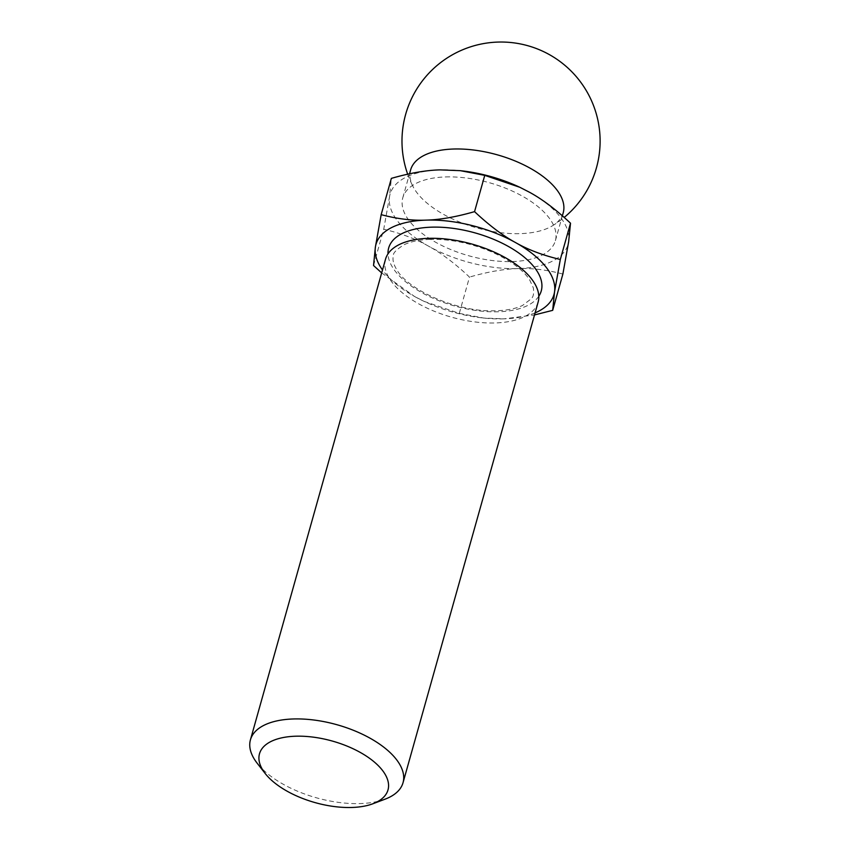 <?xml version="1.0" encoding="UTF-8"?>
<svg xmlns="http://www.w3.org/2000/svg" width="850" height="850" viewBox="0 0 850 850"><rect width="100%" height="100%" fill="white"/><g stroke="black" fill="none" stroke-linecap="round" stroke-linejoin="round"><path stroke-width="0.64" stroke-dasharray="4.25 3.19" d="M535.086 312.874A92.459 44.274 15.7 0 1 504.029 318.835L534.512 314.936M381.671 272.903L414.449 296.416A92.459 44.274 15.7 0 1 382.5 269.981M385.071 799.17A79.252 37.953 15.7 0 1 257.178 763.226M538.124 302.09A79.252 37.953 15.7 0 1 451.552 317.178A79.252 37.953 15.7 0 1 385.528 259.197M504.029 318.835A92.459 44.274 15.7 0 1 482.842 317.953A92.459 44.274 15.7 0 1 424.447 301.538A92.459 44.274 15.7 0 1 414.449 296.416L424.214 301.421L459.297 313.363L483.82 318.059L504.029 318.835M373.533 265.519L383.733 229.234L389.513 196.828L391.361 178.373M459.297 313.363L469.487 277.079C454.973 263.447 441.331 253.141 428.57 246.181C415.894 238.946 400.945 233.304 383.733 229.234M562.881 274.061C546.943 269.832 532.036 268.016 518.149 268.589C504.337 268.908 488.112 271.734 469.487 277.079M563.221 212.776A79.252 37.953 15.7 0 1 552.351 225.845A79.252 37.953 15.7 0 1 476.659 227.864A79.252 37.953 15.7 0 1 413.111 186.702A79.252 37.953 15.7 0 1 410.635 169.883M445.602 176.938A79.252 37.953 15.7 0 1 524.269 197.232A79.252 37.953 15.7 0 1 555.379 240.688A79.252 37.953 15.7 0 1 468.817 255.776A79.252 37.953 15.7 0 1 402.783 197.795A79.252 37.953 15.7 0 1 445.602 176.938M519.722 187.244A92.459 44.274 15.7 0 1 529.592 192.302A92.459 44.274 15.7 0 1 568.661 241.655A92.459 44.274 15.7 0 1 518.149 268.589A92.459 44.274 15.7 0 1 428.57 246.181A92.459 44.274 15.7 0 1 389.513 196.828A92.459 44.274 15.7 0 1 440.024 169.883A92.459 44.274 15.7 0 1 461.199 170.776M538.794 296.257A79.252 37.953 15.7 0 1 454.697 306.011A79.252 37.953 15.7 0 1 387.993 253.863M430.121 239.36C419.146 239.796 410.401 241.623 403.888 244.832C396.472 249.549 392.998 253.045 393.476 255.34C392.233 259.377 393.38 264.244 396.918 269.939C408.149 289.967 456.546 311.801 493.606 310.813C505.761 310.675 515.419 308.879 522.569 305.437L531.378 298.69C533.439 296.682 534.087 293.08 533.332 287.874L529.667 279.862C522.591 269.28 509.469 259.771 490.312 251.334C469.891 242.93 449.82 238.935 430.121 239.36M482.842 317.953L483.82 318.059M552.351 225.845A99.067 99.067 0 0 0 564.198 217.43M407.671 174.186A99.067 99.067 0 0 0 413.111 186.702M555.379 240.688L562.371 215.815M402.783 197.795L409.541 173.782"/><path stroke-width="1.27" d="M425.903 220.129A92.459 44.274 15.7 0 1 515.472 242.537C502.722 235.577 489.079 225.282 474.555 211.639C455.929 216.984 439.716 219.81 425.903 220.129C412.016 220.702 397.099 218.886 381.172 214.657L375.392 247.063A92.459 44.274 15.7 0 1 425.903 220.129M515.472 242.537A92.459 44.274 15.7 0 1 554.54 291.89L560.309 259.484C543.097 255.414 528.158 249.773 515.472 242.537M534.512 314.936L552.681 310.346L554.54 291.89A92.459 44.274 15.7 0 1 535.086 312.874M382.5 269.981A92.459 44.274 15.7 0 1 375.392 247.063L373.533 265.519L381.671 272.903M295.556 736.217A66.746 31.96 15.7 0 1 375.169 762.747A66.746 31.96 15.7 0 1 372.895 803.76A66.746 31.96 15.7 0 1 265.179 773.489A66.746 31.96 15.7 0 1 295.556 736.217M265.179 773.489L257.178 763.226A79.252 37.953 15.7 0 1 250.431 739.829A79.252 37.953 15.7 0 1 293.239 718.972A79.252 37.953 15.7 0 1 371.918 739.256A79.252 37.953 15.7 0 1 403.027 782.722A79.252 37.953 15.7 0 1 385.071 799.17L372.895 803.76M250.431 739.829L385.528 259.197A79.252 37.953 15.7 0 1 428.347 238.34A79.252 37.953 15.7 0 1 507.014 258.634A79.252 37.953 15.7 0 1 538.124 302.09L403.027 782.722M381.172 214.657L391.361 178.373C409.987 173.028 426.211 170.202 440.024 169.883L460.222 170.659L484.755 175.355L519.839 187.298L529.592 192.302C542.353 199.261 555.985 209.567 570.509 223.199L568.661 241.655L562.881 274.061L552.681 310.346M474.555 211.639L484.755 175.355M560.309 259.484L570.509 223.199M409.541 173.782L410.635 169.883A79.252 37.953 15.7 0 1 453.443 149.026A79.252 37.953 15.7 0 1 556.251 189.093A79.252 37.953 15.7 0 1 563.221 212.776L562.371 215.815M460.222 170.659L461.199 170.776A92.459 44.274 15.7 0 1 519.605 187.191A92.459 44.274 15.7 0 1 519.722 187.244M387.993 253.863A79.252 37.953 15.7 0 1 431.481 227.173A79.252 37.953 15.7 0 1 514.792 250.304A79.252 37.953 15.7 0 1 538.794 296.257M564.198 217.43A99.067 99.067 0 0 0 453.114 54.4A99.067 99.067 0 0 0 407.671 174.186"/></g></svg>
